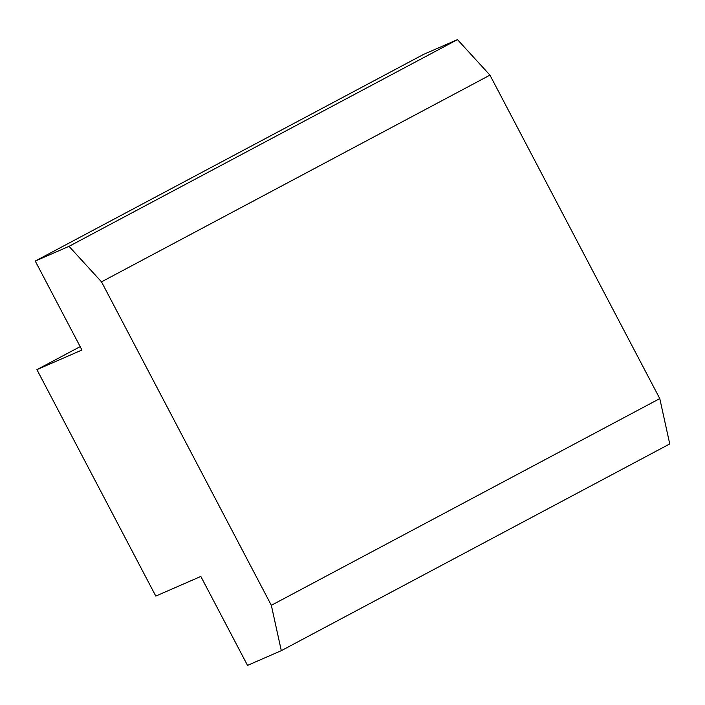 <?xml version="1.0" encoding="UTF-8"?>
<svg xmlns="http://www.w3.org/2000/svg" width="705" height="705" viewBox="0 0 705 705"><rect width="100%" height="100%" fill="white"/><g stroke="black" fill="none" stroke-linecap="round" stroke-linejoin="round"><path stroke-width="1.06" d="M247.525 665.388L200.828 576.443L155.787 596.077L36.916 369.649L81.947 350.015L35.25 261.062L69.028 246.336L101.511 281.859L271.337 605.322L281.304 650.662L247.525 665.388M281.304 650.662L669.75 443.938L659.783 398.598L489.957 75.135L457.474 39.612L423.696 54.338L35.25 261.062M271.337 605.322L659.783 398.598M101.511 281.859L489.957 75.135M69.028 246.336L457.474 39.612M36.916 369.649L80.176 346.631"/></g></svg>
